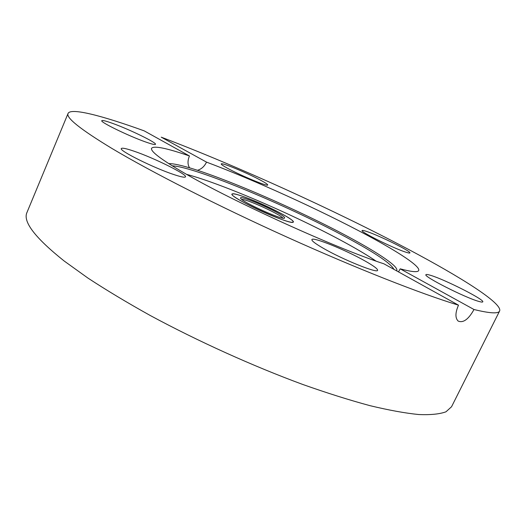 <?xml version="1.0" encoding="UTF-8"?>
<svg xmlns="http://www.w3.org/2000/svg" width="526" height="526" viewBox="0 0 526 526"><rect width="100%" height="100%" fill="white"/><g stroke="black" fill="none" stroke-linecap="round" stroke-linejoin="round"><path stroke-width="0.79" d="M254.768 201.011C241.132 195.389 233.518 193.075 231.913 194.074C230.224 195.639 251.625 207.336 271.192 215.397C284.697 220.907 292.094 223.129 293.383 222.064C294.764 220.269 273.625 208.835 254.768 201.011M367.135 231.604C364.025 230.539 362.348 230.184 362.105 230.552C359.922 231.618 392.994 248.068 405.454 252.059C408.222 252.973 409.708 253.262 409.912 252.914C411.542 251.566 379.877 235.845 367.135 231.604M430.735 275.381C427.816 274.473 426.218 274.243 425.942 274.69C422.95 276.249 465.076 297.663 478.699 301.385C481.191 302.115 482.546 302.272 482.769 301.865C484.906 299.833 444.812 279.53 430.735 275.381M323.286 248.272C342.61 259.528 377.747 273.698 377.602 270.318C377.793 268.944 373.591 265.827 365.011 260.975C345.681 249.955 312.431 236.49 311.892 239.613C311.57 240.803 315.37 243.696 323.286 248.272M133.985 151.179C126.253 148.536 122.032 147.661 121.322 148.549C118.672 150.541 154.368 168.248 174.145 174.658C181.181 176.973 184.961 177.703 185.494 176.841C187.493 174.54 154.026 157.938 133.985 151.179M112.866 123.478C106.035 121 102.34 120.066 101.788 120.684C99.861 121.973 128.699 136.037 145.354 141.875C151.692 144.124 155.071 144.939 155.492 144.328C156.991 142.842 129.685 129.521 112.866 123.478M186.579 174.356C223.261 184.034 300.563 217.764 348.751 244.616C359.797 250.744 368.904 256.241 376.064 261.113M227.574 168.281C240.645 175.533 268.148 186.934 267.708 184.981C267.787 184.409 265.498 182.857 260.83 180.333C247.733 173.159 221.222 162.133 221.236 163.928C221.111 164.441 223.221 165.894 227.574 168.281M197.48 170.292C201.438 169.135 204.45 166.413 206.521 162.12C254.406 180.089 320.834 210.347 367.279 235.3C398.826 252.217 420.596 266.504 418.689 270.542C417.835 272.468 411.674 271.903 400.194 268.839L398.504 271.896M400.194 268.839L473.998 309.512C468.508 319.367 463.215 323.214 458.126 321.051C455.108 317.947 455.233 312.654 458.494 305.172L383.967 263.835C335.595 248.114 232.032 201.07 184.455 173.139C161.173 159.542 150.219 151.245 151.587 148.247C154.026 145.538 166.643 148.108 189.445 155.966C187.512 160.686 187.552 164.638 189.557 167.82M189.445 155.966L144.177 130.856C102.721 115.884 70.826 107.449 68.078 113.425L27.004 212.379C22.605 221.518 35.012 237.745 64.225 261.047L87.895 278.05C106.344 290.148 127.121 302.628 150.212 315.482C197.894 341.229 252.96 366.116 302.798 384.48C327.139 393.086 349.527 400.148 369.962 405.658C388.97 410.227 405.257 413.193 418.814 414.541C430.722 415.014 439.769 414.1 445.976 411.799L451.551 406.749L499.621 311.004C502.784 303.489 461.098 277.248 408.031 249.16C333.997 209.986 236.759 165.789 161.226 137.161L206.521 162.12M68.078 113.425C65.711 117.607 80.36 129.304 112.025 148.51C150.824 171.706 217.685 205.811 287.117 237.173C356.562 268.53 421.477 293.981 458.494 305.172M473.998 309.512C489.89 313.391 498.431 313.884 499.621 311.004M240.612 198.243C238.199 193.87 282.672 213.484 284.665 217.639L284.336 218.297C280.792 219.513 242.157 201.925 240.717 198.434L240.612 198.243M282.922 218.178C280.838 214.562 245.852 198.631 241.736 199.433M292.982 221.301L293.153 221.952C293.528 226.515 232.078 198.894 232.157 194.515L232.15 194.179C232.683 190.11 290.063 215.732 292.982 221.301M168.767 163.645C171.042 163.54 174.402 163.987 178.833 164.986C213.247 172.646 300.03 210.203 353.531 239.619M393.908 269.351C391.166 263.901 377.188 254.242 351.966 240.382C294.29 208.434 195.429 166.749 172.206 165.821M353.663 239.692C368.673 247.91 380.193 254.959 388.214 260.85C394.98 265.84 397.787 269.18 396.643 270.864M293.153 221.952L292.982 222.327M232.15 194.179L231.979 194.554"/></g></svg>
